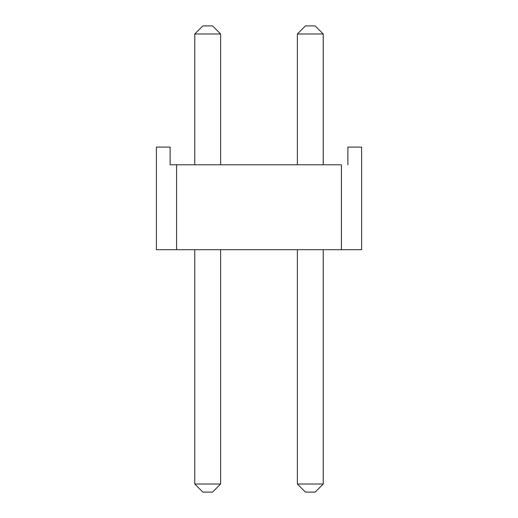 <?xml version="1.0" encoding="UTF-8"?>
<svg xmlns="http://www.w3.org/2000/svg" width="518" height="518" viewBox="0 0 518 518"><rect width="100%" height="100%" fill="white"/><g stroke="black" fill="none" stroke-linecap="round" stroke-linejoin="round"><path stroke-width="0.78" d="M305.458 25.9L315.151 25.9L305.458 25.9L297.377 33.981L297.377 164.789L297.377 33.981L305.458 25.9M315.151 492.1L305.458 492.1L315.151 492.1L323.232 484.019L323.232 249.708L323.232 484.019L315.151 492.1M297.377 249.708L297.377 484.019L323.232 484.019L297.377 484.019L297.377 249.708M323.232 164.789L323.232 33.981L297.377 33.981L323.232 33.981L323.232 164.789M297.377 484.019L305.458 492.1L297.377 484.019M323.232 33.981L315.151 25.9L323.232 33.981M202.849 25.9L212.542 25.9L202.849 25.9L194.768 33.981L194.768 164.789L194.768 33.981L202.849 25.9M212.542 492.1L202.849 492.1L212.542 492.1L220.623 484.019L220.623 249.708L220.623 484.019L212.542 492.1M194.768 249.708L194.768 484.019L220.623 484.019L194.768 484.019L194.768 249.708M220.623 164.789L220.623 33.981L194.768 33.981L220.623 33.981L220.623 164.789M194.768 484.019L202.849 492.1L194.768 484.019M220.623 33.981L212.542 25.9L220.623 33.981M361.609 249.708L156.391 249.708L341.414 249.708L341.414 164.789L176.586 164.789L341.414 164.789L341.414 249.708L361.609 249.708L361.609 147.099L347.876 147.099L361.609 147.099L361.609 249.708M170.124 164.789L176.586 164.789L176.586 249.708L176.586 164.789L170.124 164.789L170.124 147.099L156.391 147.099L170.124 147.099L170.124 164.789M347.876 147.099L347.876 164.789L347.876 147.099M156.391 147.099L156.391 249.708L156.391 147.099"/></g></svg>
